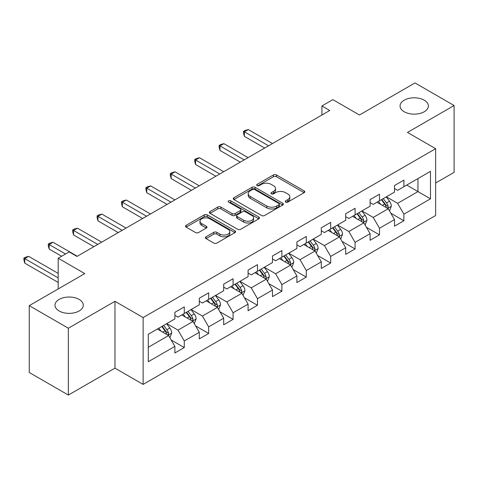 <?xml version="1.0" encoding="UTF-8"?>
<svg xmlns="http://www.w3.org/2000/svg" width="478" height="478" viewBox="0 0 478 478"><rect width="100%" height="100%" fill="white"/><g stroke="black" fill="none" stroke-linecap="round" stroke-linejoin="round"><path stroke-width="0.72" d="M285.677 202.086A1.518 0.878 0 0 0 287.822 202.086L304.139 192.67A2.169 1.255 0 0 0 304.773 191.786A2.169 1.255 0 0 0 304.139 190.895L276.499 174.942A2.169 1.255 0 0 0 273.428 174.942L257.116 184.359A1.518 0.878 0 0 0 256.668 184.98A1.518 0.878 0 0 0 257.116 185.601A1.518 0.878 0 0 0 259.267 185.601L261.376 184.383A6.949 4.009 0 0 1 271.205 184.383L273.506 185.709A6.949 4.009 0 0 1 275.543 188.547A6.949 4.009 0 0 1 273.506 191.385L271.396 192.604A1.518 0.878 0 0 0 270.948 193.226A1.518 0.878 0 0 0 271.396 193.847A1.518 0.878 0 0 0 273.547 193.847L275.657 192.628A6.949 4.009 0 0 1 285.48 192.628L287.786 193.954A6.949 4.009 0 0 1 289.823 196.793A6.949 4.009 0 0 1 287.786 199.631L285.677 200.85A1.518 0.878 0 0 0 285.229 201.465A1.518 0.878 0 0 0 285.677 202.086L285.677 200.85M79.151 299.419A14.161 8.174 0 0 0 63.717 297.645A14.161 8.174 0 0 0 54.982 305.197A14.161 8.174 0 0 0 59.129 310.975A14.161 8.174 0 0 0 74.556 312.749A14.161 8.174 0 0 0 83.297 305.197A14.161 8.174 0 0 0 79.151 299.419M424.225 100.189A14.161 8.174 0 0 0 408.792 98.42A14.161 8.174 0 0 0 400.056 105.973A14.161 8.174 0 0 0 404.203 111.75A14.161 8.174 0 0 0 419.63 113.525A14.161 8.174 0 0 0 428.372 105.973A14.161 8.174 0 0 0 424.225 100.189M206.024 236.813A2.169 1.255 0 0 0 205.391 237.703A2.169 1.255 0 0 0 206.024 238.588L213.78 243.063A2.169 1.255 0 0 0 216.851 243.063L234.967 232.607A2.169 1.255 0 0 0 235.6 231.716A2.169 1.255 0 0 0 234.967 230.832L207.333 214.873A2.169 1.255 0 0 0 204.261 214.873L186.139 225.335A2.169 1.255 0 0 0 185.506 226.225A2.169 1.255 0 0 0 186.139 227.11L195.508 232.517A2.169 1.255 0 0 0 198.579 232.517L206.329 228.042A2.169 1.255 0 0 0 206.968 227.152A2.169 1.255 0 0 0 206.329 226.267L201.686 223.584A5.808 3.352 0 0 1 199.983 221.212A5.808 3.352 0 0 1 203.574 218.117A5.808 3.352 0 0 1 209.902 218.84L228.096 229.344A5.808 3.352 0 0 1 229.799 231.716A5.808 3.352 0 0 1 226.214 234.818A5.808 3.352 0 0 1 219.88 234.089L216.851 232.338A2.169 1.255 0 0 0 213.78 232.338L206.024 236.813L206.024 238.588M435.643 183.008L454.1 172.349L454.1 105.519L414.994 82.939L359.462 115.001L332.873 99.651L321.921 105.973L329.742 110.49L76.958 256.429L69.137 251.912L58.191 258.234L58.191 288.939M68.354 328.225L68.354 395.061L114.971 368.144L114.971 301.313L68.354 328.225L29.248 305.651L84.779 273.589L58.191 258.234M114.971 301.313L143.125 317.571L435.643 148.688L435.643 215.518L143.125 384.402L143.125 317.571M454.1 105.519L407.483 132.43L435.643 148.688M261.532 215.494A2.169 1.255 0 0 0 264.603 215.494L282.719 205.038A2.169 1.255 0 0 0 283.352 204.148A2.169 1.255 0 0 0 282.719 203.264L255.079 187.304A2.169 1.255 0 0 0 252.008 187.304L233.891 197.767A2.169 1.255 0 0 0 233.258 198.651A2.169 1.255 0 0 0 233.891 199.541L261.532 215.494M229.201 202.415A1.518 0.878 0 0 1 230.743 202.63L230.743 200.826L258.843 217.048A2.169 1.255 0 0 1 259.476 217.932A2.169 1.255 0 0 1 258.843 218.822L240.727 229.279A2.169 1.255 0 0 1 237.656 229.279L210.015 213.325L210.015 211.551A2.169 1.255 0 0 0 209.382 212.435A2.169 1.255 0 0 0 210.015 213.325M210.015 211.551L217.771 207.076A2.169 1.255 0 0 1 220.842 207.076L232.051 213.547A2.169 1.255 0 0 0 235.122 213.547L240.267 210.577A2.169 1.255 0 0 0 240.9 209.693A2.169 1.255 0 0 0 240.267 208.802L228.598 202.069A1.518 0.878 0 0 1 228.149 201.447A1.518 0.878 0 0 1 229.087 200.635A1.518 0.878 0 0 1 230.743 200.826M68.354 395.061L29.248 372.481L29.248 305.651M171.208 340.013L184.269 347.554L184.269 340.963L199.284 332.294L199.284 338.884L208.671 333.465L208.671 326.874L223.686 318.205L223.686 324.795L233.073 319.376L233.073 312.785L248.088 304.116L248.088 310.706L257.475 305.287L257.475 298.696L272.49 290.026L272.49 296.617L281.877 291.198L281.877 284.607L296.892 275.937L296.892 282.528L306.279 277.115L306.279 270.518L321.294 261.848L321.294 268.439L330.68 263.025L330.68 256.429L345.696 247.759L345.696 254.356L355.082 248.936L355.082 242.34L370.097 233.67L370.097 240.267L379.484 234.847L379.484 228.251L394.499 219.581L394.499 226.178L403.886 220.758L403.886 214.162L430.481 198.812L430.481 171.357L417.963 178.581L417.963 191.588L430.481 198.812M184.269 347.554L174.882 352.973L174.882 346.383L148.288 361.732L148.288 334.277L174.882 318.928L174.882 312.331L184.269 306.912L184.269 313.508L199.284 304.839L199.284 298.242L208.671 292.823L208.671 299.419L223.686 290.749L223.686 284.153L233.073 278.734L233.073 285.33L248.088 276.66L248.088 270.064L257.475 264.651L257.475 271.241L272.49 262.571L272.49 255.981L281.877 250.562L281.877 257.152L296.892 248.482L296.892 241.892L306.279 236.473L306.279 243.063L321.294 234.393L321.294 227.803L330.68 222.384L330.68 228.974L345.696 220.304L345.696 213.714L355.082 208.294L355.082 214.885L370.097 206.215L370.097 199.625L379.484 194.205L379.484 200.796L394.499 192.126L394.499 185.536L403.886 180.116L403.886 186.707L430.481 171.357M181.765 314.954L193.028 321.455L178.007 330.125L166.744 323.624M174.882 315.313L178.007 317.117L184.269 313.508M178.007 330.125L184.269 340.963M193.028 321.455L199.284 332.294M206.167 300.865L217.43 307.366L202.415 316.036L191.152 309.535M199.284 301.224L202.415 303.028L208.671 299.419M202.415 316.036L208.671 326.874M217.43 307.366L223.686 318.205M230.569 286.776L241.832 293.277L226.817 301.947L215.554 295.446M223.686 287.135L226.817 288.939L233.073 285.33M226.817 301.947L233.073 312.785M241.832 293.277L248.088 304.116M254.971 272.687L266.234 279.188L251.219 287.858L239.956 281.357M248.088 273.046L251.219 274.856L257.475 271.241M251.219 287.858L257.475 298.696M266.234 279.188L272.49 290.026M279.373 258.598L290.636 265.099L275.621 273.769L264.358 267.268M272.49 258.957L275.621 260.767L281.877 257.152M275.621 273.769L281.877 284.607M290.636 265.099L296.892 275.937M303.775 244.509L315.038 251.01L300.023 259.679L288.76 253.179M296.892 244.867L300.023 246.678L306.279 243.063M300.023 259.679L306.279 270.518M315.038 251.01L321.294 261.848M328.177 230.42L339.44 236.921L324.425 245.59L313.162 239.09M321.294 230.784L324.425 232.589L330.68 228.974M324.425 245.59L330.68 256.429M339.44 236.921L345.696 247.759M352.579 216.331L363.842 222.832L348.826 231.501L337.564 225.001M345.696 216.695L348.826 218.5L355.082 214.885M348.826 231.501L355.082 242.34M363.842 222.832L370.097 233.67M376.981 202.242L388.244 208.749L373.228 217.418L361.966 210.912M370.097 202.606L373.228 204.411L379.484 200.796M373.228 217.418L379.484 228.251M388.244 208.749L394.499 219.581M406.7 185.082L417.963 191.588L397.63 203.329L386.367 196.822M394.499 188.517L397.63 190.322L403.886 186.707M397.63 203.329L403.886 214.162M114.971 368.144L143.125 384.402M321.921 105.973L321.921 115.001M148.288 347.285L168.626 335.544L157.364 329.037M168.626 335.544L174.882 346.383M390.825 213.218L403.886 220.758M366.423 227.307L379.484 234.847M342.021 241.396L355.082 248.936M317.619 255.485L330.68 263.025M293.217 269.568L306.279 277.115M268.815 283.657L281.877 291.198M244.413 297.746L257.475 305.287M220.011 311.835L233.073 319.376M195.61 325.924L208.671 333.465M286.28 202.302L287.786 201.435A6.949 4.009 0 0 0 289.823 198.597L289.823 196.793M275.543 188.547L275.543 190.352A6.949 4.009 0 0 1 273.506 193.19L272 194.056M304.11 192.688L276.499 176.746A2.169 1.255 0 0 0 273.428 176.746L257.726 185.817M282.689 205.05L255.079 189.115A2.169 1.255 0 0 0 252.008 189.115L233.921 199.559M278.877 204.769A1.518 0.878 0 0 0 279.325 204.148A1.518 0.878 0 0 0 278.877 203.526L254.619 189.521A1.518 0.878 0 0 0 252.474 189.521L250.245 190.806A6.949 4.009 0 0 0 248.207 193.644A6.949 4.009 0 0 0 250.245 196.482L266.826 206.054A6.949 4.009 0 0 0 276.654 206.054L278.877 204.769L278.877 206.574A1.518 0.878 0 0 0 279.325 205.958L279.325 204.148M248.207 193.644L248.207 195.448A6.949 4.009 0 0 0 250.245 198.286L250.245 196.482M278.877 206.574L276.654 207.864A6.949 4.009 0 0 1 266.826 207.864L250.245 198.286M210.045 213.343L217.771 208.88L217.771 207.076M240.9 209.693L240.9 211.497A2.169 1.255 0 0 1 240.267 212.381L235.122 215.351A2.169 1.255 0 0 1 232.051 215.351L220.842 208.88A2.169 1.255 0 0 0 217.771 208.88M230.743 202.63L258.813 218.834M243.678 220.262A5.808 3.352 0 0 0 250.012 220.985A5.808 3.352 0 0 0 253.597 217.89A5.808 3.352 0 0 0 251.894 215.518L245.483 211.82A2.169 1.255 0 0 0 242.412 211.82L237.273 214.789A2.169 1.255 0 0 0 236.634 215.674A2.169 1.255 0 0 0 237.273 216.558L243.678 220.262L243.678 222.067A5.808 3.352 0 0 0 250.012 222.796A5.808 3.352 0 0 0 253.597 219.695L253.597 217.89M236.634 215.674L236.634 217.478A2.169 1.255 0 0 0 237.273 218.368L237.273 216.558M243.678 222.067L237.273 218.368M229.799 231.716L229.799 233.527A5.808 3.352 0 0 1 226.214 236.622A5.808 3.352 0 0 1 219.88 235.899L216.851 234.148A2.169 1.255 0 0 0 213.78 234.148L206.054 238.606M199.983 221.212L199.983 223.023A5.808 3.352 0 0 0 201.686 225.389L201.686 223.584M206.305 228.054L201.686 225.389M234.937 232.619L207.333 216.683A2.169 1.255 0 0 0 204.261 216.683L186.169 227.128M389.48 210.888L391.339 206.197A5.861 3.382 -120 0 0 389.468 201.208L386.242 196.894M380.613 204.339L378.421 201.411M272.49 143.543L248.291 129.568L244.383 131.826L244.383 136.344L264.669 148.055M387.335 208.223L388.046 207.47L388.178 206.448A5.861 3.382 -120 0 0 386.499 202.923L383.272 198.615M381.803 199.463L385.382 204.243A2.988 1.727 60 0 1 385.925 205.152L388.178 206.448M381.39 199.696L384.623 204.004A5.861 3.382 60 0 1 386.302 207.53M244.383 136.344L243.523 133.135L243.523 131.331L268.582 145.796M243.523 131.331L245.083 130.428L248.291 129.568M365.078 224.977L366.937 220.286A5.861 3.382 -120 0 0 365.067 215.297L361.84 210.983M356.212 218.428L354.019 215.5M248.088 157.632L223.889 143.657L219.982 145.915L219.982 150.433L240.267 162.144M362.933 222.312L363.644 221.559L363.776 220.537A5.861 3.382 -120 0 0 362.097 217.012L358.87 212.704M357.401 213.547L360.98 218.332A2.988 1.727 60 0 1 361.523 219.241L363.776 220.537M356.988 213.786L360.221 218.093A5.861 3.382 60 0 1 361.9 221.619M219.982 150.433L219.121 147.224L219.121 145.42L244.174 159.885M219.121 145.42L220.681 144.517L223.889 143.657M340.677 239.066L342.535 234.375A5.861 3.382 -120 0 0 340.665 229.386L337.438 225.072M331.81 232.517L329.617 229.589M223.686 171.716L199.487 157.746L195.574 160.005L195.574 164.522L215.865 176.233M338.532 236.401L339.243 235.648L339.374 234.626A5.861 3.382 -120 0 0 337.695 231.101L334.469 226.787M332.999 227.636L336.578 232.422A2.988 1.727 60 0 1 337.121 233.324L339.374 234.626M332.586 227.875L335.819 232.183A5.861 3.382 60 0 1 337.498 235.708M195.574 164.522L194.713 161.313L194.713 159.509L219.772 173.974M194.713 159.509L196.279 158.606L199.487 157.746M316.275 253.155L318.133 248.464A5.861 3.382 -120 0 0 316.263 243.475L313.036 239.161M307.408 246.606L305.215 243.678M199.284 185.805L175.085 171.835L171.172 174.094L171.172 178.611L191.463 190.322M314.13 250.49L314.841 249.737L314.972 248.715A5.861 3.382 -120 0 0 313.293 245.19L310.061 240.876M308.597 241.725L312.176 246.511A2.988 1.727 60 0 1 312.72 247.413L314.972 248.715M308.185 241.964L311.417 246.272A5.861 3.382 60 0 1 313.09 249.797M171.172 178.611L170.311 175.402L170.311 173.598L195.371 188.063M170.311 173.598L171.877 172.695L175.085 171.835M291.873 267.238L293.731 262.553A5.861 3.382 -120 0 0 291.861 257.558L288.634 253.25M283.006 260.695L280.813 257.767M174.882 199.894L150.684 185.924L146.77 188.183L146.77 192.7L167.061 204.411M289.728 264.579L290.439 263.826L290.57 262.804A5.861 3.382 -120 0 0 288.891 259.279L285.659 254.965M284.195 255.814L287.774 260.594A2.988 1.727 60 0 1 288.318 261.502L290.57 262.804M283.783 256.053L287.015 260.361A5.861 3.382 60 0 1 288.688 263.886M146.77 192.7L145.91 189.491L145.91 187.687L170.969 202.152M145.91 187.687L147.475 186.784L150.684 185.924M267.471 281.327L269.329 276.643A5.861 3.382 -120 0 0 267.459 271.647L264.232 267.339M258.604 274.784L256.411 271.857M150.48 213.983L126.282 200.013L122.368 202.272L122.368 206.789L142.659 218.5M265.326 278.662L266.037 277.915L266.162 276.893A5.861 3.382 -120 0 0 264.489 273.368L261.257 269.054M259.793 269.903L263.372 274.683A2.988 1.727 60 0 1 263.916 275.591L266.162 276.893M259.381 270.142L262.613 274.45A5.861 3.382 60 0 1 264.286 277.975M122.368 206.789L121.508 203.58L121.508 201.776L146.567 216.241M121.508 201.776L123.073 200.874L126.282 200.013M243.069 295.416L244.927 290.732A5.861 3.382 -120 0 0 243.057 285.736L239.831 281.428M234.202 288.873L232.009 285.946M126.078 228.072L101.88 214.102L97.966 216.361L97.966 220.878L118.257 232.589M240.924 292.751L241.635 292.004L241.76 290.983A5.861 3.382 -120 0 0 240.087 287.451L236.855 283.143M235.385 283.992L238.97 288.772A2.988 1.727 60 0 1 239.514 289.68L241.76 290.983M234.979 284.231L238.205 288.539A5.861 3.382 60 0 1 239.884 292.064M97.966 220.878L97.106 217.669L97.106 215.865L122.165 230.33M97.106 215.865L98.671 214.957L101.88 214.102M218.667 309.505L220.525 304.821A5.861 3.382 -120 0 0 218.655 299.826L215.429 295.518M209.8 302.962L207.607 300.035M101.677 242.161L77.478 228.191L73.564 230.45L73.564 234.961L93.855 246.678M216.522 306.84L217.233 306.093L217.359 305.066A5.861 3.382 -120 0 0 215.686 301.54L212.453 297.232M210.983 298.081L214.568 302.861A2.988 1.727 60 0 1 215.112 303.769L217.359 305.066M210.577 298.314L213.803 302.628A5.861 3.382 60 0 1 215.482 306.153M73.564 234.961L72.704 231.758L72.704 229.954L97.763 244.419M72.704 229.954L74.269 229.046L77.478 228.191M194.265 323.594L196.123 318.91A5.861 3.382 -120 0 0 194.253 313.915L191.027 309.607M185.398 317.051L183.205 314.124M77.269 256.25L53.076 242.28L49.162 244.539L49.162 249.05L61.626 256.25M192.12 320.929L192.831 320.182L192.957 319.155A5.861 3.382 -120 0 0 191.278 315.629L188.051 311.321M186.581 312.17L190.166 316.95A2.988 1.727 60 0 1 190.71 317.858L192.957 319.155M186.175 312.403L189.402 316.717A5.861 3.382 60 0 1 191.081 320.242M49.162 249.05L48.302 245.847L48.302 244.037L65.54 253.991M48.302 244.037L49.867 243.135L53.076 242.28M169.857 337.683L171.721 332.993A5.861 3.382 -120 0 0 169.851 328.004L166.619 323.696M160.996 331.135L158.798 328.207M58.191 273.41L28.668 256.369L24.76 258.622L24.76 263.139L58.191 282.438M167.718 335.018L168.429 334.265L168.555 333.244A5.861 3.382 -120 0 0 166.876 329.718L163.649 325.41M162.179 326.259L165.764 331.039A2.988 1.727 60 0 1 166.308 331.947L168.555 333.244M161.773 326.492L165 330.806A5.861 3.382 60 0 1 166.679 334.331M24.76 263.139L23.9 259.936L23.9 258.126L58.191 277.927M23.9 258.126L25.465 257.224L28.668 256.369M287.786 201.435L287.786 199.631M271.396 193.847L271.396 192.604M273.506 193.19L273.506 191.385M257.116 185.601L257.116 184.359M273.428 176.746L273.428 174.942M276.499 176.746L276.499 174.942M304.139 192.67L304.139 190.895M233.891 199.541L233.891 197.767M252.008 189.115L252.008 187.304M255.079 189.115L255.079 187.304M282.719 205.038L282.719 203.264M266.826 207.864L266.826 206.054M276.654 207.864L276.654 206.054M220.842 208.88L220.842 207.076M232.051 215.351L232.051 213.547M235.122 215.351L235.122 213.547M240.267 212.381L240.267 210.577M258.843 218.822L258.843 217.048M213.78 234.148L213.78 232.338M216.851 234.148L216.851 232.338M219.88 235.899L219.88 234.089M206.329 228.042L206.329 226.267M186.139 227.11L186.139 225.335M204.261 216.683L204.261 214.873M207.333 216.683L207.333 214.873M234.967 232.607L234.967 230.832M387.664 208.414L391.303 206.311M386.499 202.923L389.468 201.208M382.328 205.331L384.623 204.004M363.262 222.503L366.901 220.4M362.097 217.012L365.067 215.297M357.926 219.42L360.221 218.093M338.86 236.586L342.499 234.489M337.695 231.101L340.665 229.386M333.525 233.509L335.819 232.183M314.458 250.675L318.097 248.578M313.293 245.19L316.263 243.475M309.123 247.598L311.417 246.272M290.056 264.764L293.695 262.667M288.891 259.279L291.861 257.558M284.721 261.687L287.015 260.361M265.654 278.853L269.293 276.756M264.489 273.368L267.459 271.647M260.319 275.77L262.613 274.45M241.253 292.942L244.891 290.845M240.087 287.451L243.057 285.736M235.917 289.859L238.205 288.539M216.851 307.031L220.489 304.934M215.686 301.54L218.655 299.826M211.515 303.948L213.803 302.628M192.449 321.12L196.088 319.023M191.278 315.629L194.253 313.915M187.113 318.037L189.402 316.717M168.047 335.209L171.68 333.106M166.876 329.718L169.851 328.004M162.711 332.126L165 330.806"/></g></svg>
